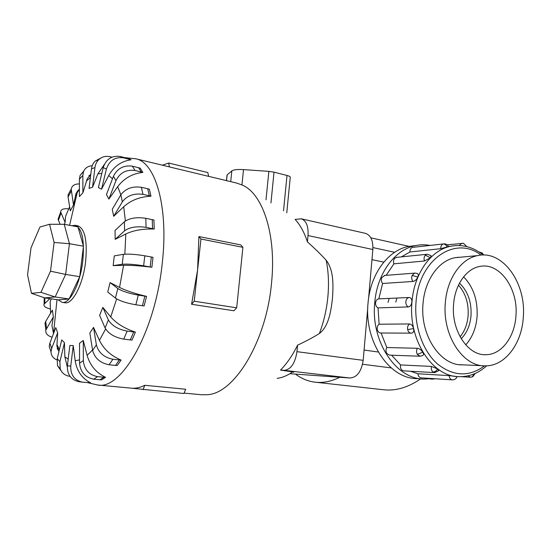 <?xml version="1.0" encoding="UTF-8"?>
<svg xmlns="http://www.w3.org/2000/svg" width="551" height="551" viewBox="0 0 551 551"><rect width="100%" height="100%" fill="white"/><g stroke="black" fill="none" stroke-linecap="round" stroke-linejoin="round"><path stroke-width="0.83" d="M523.292 317.3C526.405 283.131 502.698 249.651 477.593 255.609C461.104 258.639 447.013 278.627 445.332 302.85C442.198 335.27 462.874 366.766 485.245 365.843C504.93 366.277 521.804 343.845 523.292 317.3M460.092 336.792C464.727 331.117 467.406 324.043 468.123 315.565C468.756 303.298 465.547 293.16 458.487 285.156M461.208 338.741C466.911 332.928 470.182 325.186 471.029 315.516C471.649 301.907 467.799 291.121 459.486 283.166M453.583 304.379C454.919 284.798 466.415 268.619 479.852 266.436C499.702 262.111 518.429 288.724 515.943 315.943C514.73 337.005 501.458 354.748 485.975 354.713C467.868 355.822 451.076 330.483 453.583 304.379M463.598 276.85C473.371 286.954 477.862 300.199 477.076 316.598C476.098 328.127 472.31 337.549 465.719 344.864M421.921 378.957L417.038 378.64C389.199 378.778 363.97 341.379 368.047 302.981C370.3 274.481 387.573 250.857 407.871 246.545L415.53 245.581M430.035 245.422C424.931 244.472 419.821 244.589 414.717 245.76C394.337 250.099 376.987 273.937 374.742 302.719C370.651 341.489 396.024 379.246 423.967 379.095L431.908 378.544M443.892 243.852L443.376 243.914C445.725 243.645 447.44 244.527 448.521 246.579L440.738 248.694L409.923 251.986L401.369 256.883M427.356 254.238L431.116 255.712L430.352 257.813L424.463 260.995L393.91 263.826L386.161 275.328M415.137 273.076L417.3 273.496C418.367 274.033 418.54 275.231 417.823 277.098C416.618 279.605 415.006 281.058 412.988 281.465L382.608 283.476L378.819 298.856L409.255 297.499C411.08 297.76 411.955 299.283 411.866 302.065C411.473 304.951 410.309 306.57 408.374 306.921L378.041 307.885C376.305 306.955 375.472 305.282 375.548 302.864C375.858 300.591 376.891 299.262 378.64 298.869L378.819 298.856M411.005 333.141L380.927 333.011C379.129 332.962 377.924 331.833 377.304 329.629C376.918 327.253 377.518 325.448 379.116 324.215L409.496 323.96C411.466 324.236 412.844 325.772 413.615 328.589C414.063 331.309 413.381 332.825 411.583 333.128L411.583 333.128M434.484 372.6L403.752 370.864L402.196 370.334C400.687 369.06 400.143 367.262 400.57 364.934L431.412 366.422L437.68 368.95L438.686 370.665L434.663 372.607L433.079 372.056C434.835 372.008 436.364 370.968 437.68 368.95M409.923 251.986C409.889 249.644 410.702 248.129 412.348 247.44L413.105 247.33M382.608 283.476C381.278 281.747 381.003 279.805 381.774 277.663L384.805 275.431M393.91 263.826C393.187 261.601 393.483 259.721 394.812 258.199L396.837 257.345M449.106 375.617L457.103 376.56C456.297 378.73 454.72 379.825 452.378 379.859L452.157 379.846C450.408 379.453 449.389 378.041 449.106 375.617L417.947 373.771C418.223 376.099 419.221 377.449 420.943 377.834L421.233 377.855M419.903 356.215L389.523 355.14L386.761 353.425C385.714 351.442 385.734 349.472 386.823 347.529L417.389 348.28C419.456 348.583 421.253 349.885 422.769 352.172C423.726 353.88 423.705 354.996 422.693 355.519L420.151 356.221L417.334 354.431L422.769 352.172M462.757 364.845L462.447 364.845C440.29 365.712 419.896 335.125 423.03 303.642C424.731 280.122 438.686 260.678 455.016 257.703L461.166 257.138M457.268 257.338L459.672 257.276M293.228 372.214C294.082 372.214 293.876 372.111 292.622 371.897L280.493 370.093C286.857 363.667 292.553 355.361 297.574 345.167C306.087 341.179 313.347 337.295 319.366 333.513C328.851 326.268 330.986 310.929 332.467 298.394C333.3 285.742 333.968 270.321 326.171 260.244C321.068 254.617 314.821 248.494 307.417 241.882C304.317 232.426 300.212 224.932 295.109 219.408L301.245 218.809C306.26 220.614 308.519 226.192 308.023 235.546L307.417 241.882M184.089 393.111L201.597 394.75L207.341 394.723C234.203 393.634 266.326 341.778 271.526 283.069C276.554 235.146 262.992 194.262 242.722 185.239L236.861 183.132M51.14 298.814L50.162 302.024L50.189 304.138M45.389 326.385L44.989 323.175L45.705 321.412L52.414 310.103L53.33 316.983L51.952 325.593L53.509 333.596L56.994 299.654M50.995 351.724L49.204 346.538L49.852 343.19L55.782 327.631L57.662 332.79L56.891 346.124L58.923 351.538M61.12 370.809L57.511 365.747L57.221 358.625L61.726 339.905L64.46 342.77L64.832 356.779L67.284 366.814M79.027 381.705L78.807 381.678C70.914 379.777 67.105 374.48 67.374 365.802L69.86 345.463L73.249 345.594L75.184 360.774C76.837 371.064 81.996 378.413 90.653 382.821L82.257 382.125C74.316 380.204 70.48 374.866 70.748 366.112L73.249 345.594M99.979 379.791L93.684 379.178C85.15 377.456 80.446 372.152 79.558 363.267L79.537 343.273L83.27 340.463L87.12 355.367C90.082 365.54 96.232 372.862 105.572 377.332L101.659 379.846L99.979 379.791L103.884 377.27L97.548 376.643C88.966 374.9 84.227 369.549 83.318 360.602L83.27 340.463M115.496 365.444L109.07 364.755C100.227 363.026 94.744 358.253 92.616 350.436L89.834 333.024L93.518 327.39L99.442 340.387C103.836 349.32 111.054 355.877 121.096 360.065L117.198 365.533L115.496 365.444L119.395 359.968L112.941 359.252C104.056 357.482 98.533 352.674 96.37 344.836L93.518 327.39M130.291 339.939L123.768 339.127C114.67 337.439 108.444 333.727 105.103 327.983L99.628 315.365L102.83 307.41L110.73 316.928C116.502 323.52 124.719 328.575 135.401 332.108L131.992 340.091L130.291 339.939L133.693 331.95L127.15 331.103C118.031 329.367 111.777 325.641 108.389 319.938L102.83 307.41M142.42 305.736L135.856 304.765C126.592 303.167 119.781 300.942 115.434 298.091L107.741 292.016L110.069 282.608L119.546 287.436C126.42 290.825 135.422 293.8 146.559 296.369L144.121 305.957L142.42 305.736L144.858 296.135L138.294 295.122C129.024 293.476 122.198 291.265 117.824 288.49L110.069 282.608M123.576 265.327L113.148 265.623L114.305 255.878L123.396 254.321C128.362 253.791 135.498 254.286 144.789 255.809L153.013 257.303L151.883 267.256C140.526 265.823 131.09 265.183 123.576 265.327L119.546 287.436M62.27 302.382L64.928 302.761C72.505 304.669 83.063 284.357 85.619 261.691C87.492 240.704 84.923 228.755 77.918 225.834L77.801 225.807M98.044 385.039L131.145 388.145C135.491 388.607 140.037 387.656 144.775 385.301L185.673 389.24L183.924 393.504L130.98 388.131M194.227 301.211L236.682 307.816L233.927 310.764L191.576 304.276L197.595 270.011L194.227 301.211L191.576 304.276M58.282 299.84L62.146 302.361C69.681 304.269 80.205 283.917 82.774 261.215C84.661 240.188 82.127 228.217 75.163 225.304L71.837 225.731M58.544 350.594L57.125 348.48M53.11 331.833L53.537 332.515M368.591 298.284L372.848 249.513C373.22 240.573 370.74 235.181 365.416 233.342L365.313 233.314M290.508 373.75L349.933 378.007C357.02 377.407 361.435 371.519 363.171 360.34L367.765 307.733M31.014 247.854L39.941 227.033L49.549 224.285L54.115 242.454L50.506 271.182L40.932 292.347L31.483 293.339L27.55 274.825L31.014 247.854M64.219 224.285L69.44 243.7L83.456 246.207L77.966 226.902L64.219 224.285L49.549 224.285M83.456 246.207L79.737 276.671L65.638 274.419L69.44 243.7L54.115 242.454M79.737 276.671L69.095 298.986L55.155 296.961L65.638 274.419L50.506 271.182M69.095 298.986L58.323 299.84L44.679 297.884L55.155 296.961L40.932 292.347M44.679 297.884L31.483 293.339M286.761 212.844L290.219 177.587C290.652 176.871 289.578 176.162 287.002 175.466L274.026 172.16L268.867 171.368L243.514 169.605C237.474 169.26 233.583 169.694 231.833 170.9L227.143 174.887L226.991 175.528M162.366 165.19L168.675 163.034L169.426 166.919L168.138 166.581M237.323 183.242L208.657 176.341L207.817 172.553L168.675 163.034M208.664 176.368L169.426 166.919M197.595 270.011L198.911 236.558L200.95 239.031L197.595 270.011M236.682 307.816L242.908 247.33L240.732 244.885L198.911 236.558M200.95 239.031L242.908 247.33M144.775 385.301L143.06 389.688M66.581 213.816L65.569 216.371L65.114 222.425L64.391 224.319M75.342 195.743L76.768 194.565M79.399 189.42L77.202 192.705L79.399 189.193L77.725 190.784L75.99 193.615L73.49 205.027L70.287 210.84L68.076 197.031L68.062 194.889L69.819 191.631M88.807 175.879L90.77 174.495M90.722 174.908L87.278 178.648L82.898 192.822L79.406 196.569L79.385 179.254L80.088 175.418L83.773 171.051M104.339 164.453L97.885 173.847L92.554 187.209L89.069 188.414L91.452 168.916C91.865 165.817 93.098 163.227 95.165 161.147L100.771 158.075M127.798 158.406L131.159 159.776C121.385 161.126 113.905 166.381 108.712 175.535L101.542 189.179L98.409 187.547L103.209 167.6C106.157 159.087 111.812 155.375 120.18 156.463L127.798 158.406M140.174 168.124L142.867 172.429C132.447 173.544 124.058 178.29 117.707 186.658L108.884 199.069L106.46 194.565L113.437 176.251C117.37 168.386 123.686 165.024 132.378 166.182L140.174 168.124M113.664 216.316L122.336 201.852C127.067 195.619 133.948 193.119 142.971 194.345L149.342 195.736L147.709 188.724L149.342 189.179L150.988 196.184C140.03 196.728 130.938 200.247 123.713 206.735L113.664 216.316L112.273 209.27L120.869 194.785L117.707 186.658M153.922 220.014L154.225 229.037C142.929 228.693 133.459 230.332 125.814 233.968L115.187 239.348L115.042 230.442L124.402 221.764C129.478 218.072 136.607 216.922 145.801 218.299L153.922 220.014M58.757 217.294L58.075 219.188L60.087 224.285M65.114 222.425L60.672 211.97C60.775 209.387 63.448 208.347 68.689 208.843M73.49 205.027L71.203 189.069C71.967 185.618 74.695 183.896 79.392 183.903M82.898 192.822L82.857 175.404L83.559 171.554C85.123 167.959 88.015 166.023 92.224 165.734M92.554 187.209L94.951 167.545C95.364 164.418 96.611 161.808 98.684 159.714C101.845 156.773 105.592 155.761 109.918 156.677L111.943 157.159M101.542 189.179L106.391 169.067C109.367 160.479 115.063 156.732 123.493 157.827L131.159 159.776M108.884 199.069L115.937 180.652C119.911 172.738 126.275 169.35 135.023 170.493L142.867 172.429M147.709 188.724L141.373 187.312C132.398 186.059 125.559 188.552 120.869 194.785L122.336 201.852M149.342 195.736L150.988 196.184M115.187 239.348L124.595 230.807C129.692 227.17 136.848 226.02 146.077 227.363L154.225 229.037M113.148 265.623L122.226 264.273C127.198 263.826 134.334 264.342 143.646 265.816L151.883 267.256M146.559 296.369L144.858 296.135M135.401 332.108L133.693 331.95M121.096 360.065L119.395 359.968M105.572 377.332L103.884 377.27M70.039 376.374C65.197 375.706 61.919 373.185 60.197 368.812L59.907 361.635L64.46 342.77M56.967 359.955C53.116 358.295 51.133 355.567 51.016 351.779L51.677 348.418L57.662 332.79M52.125 337.226C47.441 335.793 45.34 333.389 45.843 330.021L53.33 316.983M50.341 308.973C45.423 307.789 43.35 306.163 44.121 304.097L49.893 298.635M297.574 345.167L296.955 351.676C295.116 363.405 290.832 369.625 284.102 370.334L280.493 370.093M339.809 377.277C331.234 381.499 322.934 383.124 314.91 382.167C307.837 381.278 301.363 378.592 295.488 374.108M461.256 364.776L460.602 364.769M378.041 307.885L379.116 324.215M381.065 333.011L386.823 347.529M391.596 355.209L400.57 364.934M410.467 371.243L417.947 373.771M435.09 378.751L432.301 379.157L429.835 378.854M315.489 382.229L383.296 389.729C395.57 391.169 408.009 387.553 420.62 378.874M388.014 302.375L389.144 298.394M396.934 298.05L395.804 302.072M486.685 365.809C478.557 373.185 469.404 376.808 459.238 376.67C432.556 377.125 408.119 340.112 411.955 302.058C414.042 273.757 430.682 250.381 450.201 246.359L448.507 246.545M481.064 255.12C455.525 234.96 418.684 259.328 416.012 302.368C414.07 326.137 422.734 350.822 437.239 363.75C453.28 376.512 469.059 377.208 484.584 365.83M413.615 328.589L407.657 329.608C408.291 331.916 409.524 333.093 411.356 333.141M409.496 323.96C407.871 325.248 407.258 327.129 407.657 329.608M431.412 366.422C430.985 368.853 431.536 370.733 433.079 372.056M474.074 373.936L472.262 376.912L470.402 377.208L468.116 375.816M482.91 254.817L482.139 252.971L478.991 251.972M447.233 247.158C446.262 244.995 444.919 243.928 443.197 243.969C441.516 244.672 440.697 246.249 440.738 248.694M412.534 247.392L443.197 243.969M417.823 277.098L412.127 275.397C411.342 277.635 411.625 279.653 412.988 281.465M384.247 275.479L414.641 273.124L412.127 275.397M409.152 297.499L408.973 297.519C407.189 297.919 406.135 299.31 405.818 301.679C405.75 304.2 406.604 305.95 408.374 306.921M430.352 257.813L425.372 255.127C424.022 256.718 423.719 258.667 424.463 260.995M396.245 257.4L426.832 254.3L425.372 255.127M417.389 348.28C416.28 350.312 416.267 352.365 417.334 354.431M277.146 378.358C282.284 377.71 287.443 375.562 292.622 371.897M319.366 333.513C323.83 321.798 326.674 309.442 327.907 296.452C329.057 283.476 328.479 271.402 326.171 260.244M50.162 302.024L50.575 313.202M56.918 344.492L59.377 349.651M64.832 356.779L68.186 359.176M75.184 360.774L79.558 359.872M87.12 355.367L92.54 349.954M99.442 340.387L105.606 328.968M110.73 316.928L116.64 298.904M87.464 382.628L97.623 385.004C121.241 390.322 155.148 332.101 162.187 263.75C168.847 207.328 155.534 162.352 135.835 158.798L135.326 158.681M230.704 181.644L231.833 170.9M226.53 180.645L227.143 174.887M241.93 184.86L243.514 169.605M265.995 199.827L268.867 171.368M270.947 202.933L274.026 172.16M283.517 210.813L287.002 175.466M69.633 206.749L65.569 216.371M69.591 225.304L77.202 192.705L75.335 195.763M90.392 177.594L86.404 181.017M101.818 173.379L97.885 173.847M112.494 178.731L108.712 175.535M125.394 220.979L123.713 206.735M124.85 254.163L125.814 233.968M60.989 213.134L58.385 220.366M71.231 191.211L68.076 197.031M82.857 175.404L79.385 179.254M94.951 167.545L91.452 168.916M106.391 169.067L103.209 167.6M129.568 159.28L126.213 157.917M123.493 157.827L120.18 156.463M115.937 180.652L113.437 176.251M141.249 171.946L138.563 167.635M135.023 170.493L132.378 166.182M142.971 194.345L141.373 187.312M124.595 230.807L124.402 221.764M152.558 228.651L152.255 219.615M146.077 227.363L145.801 218.299M122.226 264.273L123.396 254.321M150.189 266.946L151.325 256.98M143.646 265.816L144.789 255.809M115.434 298.091L117.824 288.49M135.856 304.765L138.294 295.122M105.103 327.983L108.389 319.938M123.768 339.127L127.15 331.103M92.616 350.436L96.37 344.836M109.07 364.755L112.941 359.252M79.558 363.267L83.318 360.602M93.684 379.178L97.548 376.643M67.374 365.802L70.748 366.112M57.221 358.625L59.907 361.635M49.852 343.19L51.677 348.418M45.705 321.412L46.566 328.272M44.865 297.912L44.789 303.27M363.171 360.34L296.955 351.676M372.848 249.513L308.023 235.546M349.933 378.007L284.102 370.334M462 243.198L459.272 245.526M364.066 350.043L378.282 352.013M362.558 364.252L391.224 367.916M371.966 259.659L383.813 262.118M372.951 247.578L394.681 252.296M454.892 257.723L477.593 255.609M407.871 246.545L414.717 245.76M470.258 377.201L461.394 376.67M483.599 255.037L482.428 253.226M409.255 297.499L378.64 298.869M466.849 246.607L463.467 243.315L447.178 244.851M67.298 366.656L67.043 366.312M226.447 180.625L227.046 174.984M125.291 157.689L135.835 158.798L168.551 166.677M60.672 211.97L58.075 219.188M71.203 189.069L68.062 194.889M83.559 171.554L80.088 175.418M98.684 159.714L95.165 161.147M78.807 381.678L82.257 382.125M57.511 365.747L60.197 368.812M49.204 346.538L51.016 351.779M44.989 323.175L45.843 330.021M44.211 297.726L44.121 304.097M77.918 225.834L75.163 225.304M365.416 233.342L301.245 218.809M452.233 379.853L421.157 377.848M472.841 376.657L475.169 373.468M483.186 255.037C473.054 246.896 462.062 244.003 450.201 246.359M485.975 354.713L483.895 354.651M459.947 364.714L483.034 365.74M370.823 237.818L409.145 246.4"/></g></svg>
